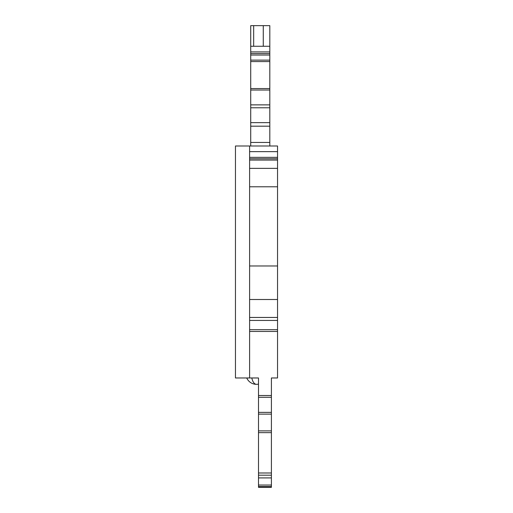 <?xml version="1.0" encoding="UTF-8"?>
<svg xmlns="http://www.w3.org/2000/svg" width="513" height="513" viewBox="0 0 513 513"><rect width="100%" height="100%" fill="white"/><g stroke="black" fill="none" stroke-linecap="round" stroke-linejoin="round"><path stroke-width="0.77" d="M277.539 377.972L271.403 377.972L277.539 377.972L277.539 317.451L249.607 317.451L249.607 377.972L258.501 377.972L251.806 377.972A10.606 5.085 90 0 0 256.462 384.333A10.606 10.606 0 0 0 258.501 384.141M249.607 317.451L249.607 145.993L277.539 145.993L277.539 158.761L249.607 158.761M249.607 145.993L235.461 145.993L235.461 377.972L249.607 377.972M271.403 377.972L271.403 397.293L258.501 397.293L258.501 377.972M277.539 158.761L277.539 317.451M271.403 397.293L271.403 487.35L258.501 487.35L258.501 397.293M250.716 122.645L250.716 107.781L269.812 107.781L269.812 122.645L250.716 122.645L250.716 145.993M250.716 126.179L269.812 126.179L269.812 145.993M253.672 46.266L253.672 25.65L263.272 25.65L263.272 46.266L263.272 25.65L269.812 25.65L269.812 60.13L250.716 60.13L250.716 107.781M250.716 60.13L250.716 25.65L253.672 25.65M269.812 107.781L269.812 60.13M269.812 126.179L269.812 122.645M271.403 486.542L258.501 486.542M250.716 104.876L269.812 104.876M250.716 90.025L269.812 90.025M250.716 88.569L269.812 88.569M269.812 46.266L250.716 46.266M258.501 395.523L271.403 395.523M277.539 331.449L249.607 331.449M277.539 329.679L249.607 329.679M277.539 320.433L249.607 320.433M277.539 299.502L249.607 299.502M277.539 265.978L249.607 265.978M277.539 186.79L249.607 186.79M277.539 168.367L249.607 168.367M277.539 160.069L249.607 160.069M277.539 157.344L249.607 157.344M277.539 151.649L249.607 151.649M269.812 142.454L250.716 142.454M271.403 485.035L258.501 485.035M271.403 477.917L258.501 477.917M271.403 475.185L258.501 475.185M271.403 472.992L258.501 472.992M271.403 432.645L258.501 432.645M271.403 430.875L258.501 430.875M271.403 414.138L258.501 414.138M271.403 412.375L258.501 412.375M269.812 61.586L250.716 61.586M269.812 55.032L250.716 55.032M269.812 53.576L250.716 53.576M269.812 51.922L250.716 51.922M258.501 384.077A10.606 9.311 90 0 1 256.462 384.333A10.606 10.606 0 0 1 246.74 377.972"/></g></svg>
